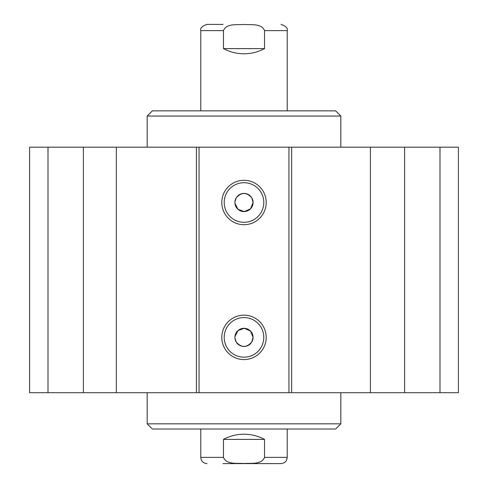 <?xml version="1.0" encoding="UTF-8"?>
<svg xmlns="http://www.w3.org/2000/svg" width="488" height="488" viewBox="0 0 488 488"><rect width="100%" height="100%" fill="white"/><g stroke="black" fill="none" stroke-linecap="round" stroke-linejoin="round"><path stroke-width="0.73" d="M48.007 147.169L29.585 147.169L29.585 392.706L458.415 392.706L458.415 147.169L48.007 147.169L48.007 392.706M236.216 197.829C241.407 192.04 246.593 192.04 251.784 197.829L253.077 202.502A9.077 9.077 0 0 1 239.462 210.365A9.077 9.077 0 0 1 239.462 194.639A9.077 9.077 0 0 1 253.077 202.502L250.551 208.785L244.378 211.572L237.998 209.309L234.954 203.264L234.954 201.727L236.216 197.829M251.784 342.039C246.593 347.834 241.407 347.834 236.216 342.039L234.954 338.147L234.954 336.61L237.998 330.565L244.378 328.302L250.551 331.09L253.077 337.373A9.077 9.077 0 0 1 239.462 345.236A9.077 9.077 0 0 1 239.462 329.51A9.077 9.077 0 0 1 253.077 337.373L251.784 342.039M263.788 202.502A19.788 19.788 0 0 1 234.106 219.637A19.788 19.788 0 0 1 234.106 185.361A19.788 19.788 0 0 1 263.788 202.502M266.21 202.502A22.21 22.21 0 0 0 232.892 183.268A22.21 22.21 0 0 0 232.892 221.735A22.21 22.21 0 0 0 266.21 202.502M288.957 147.169L288.957 392.706M199.043 147.169L199.043 392.706M266.21 337.373A22.21 22.21 0 0 0 232.892 318.139A22.21 22.21 0 0 0 232.892 356.606A22.21 22.21 0 0 0 266.21 337.373M263.788 337.373A19.788 19.788 0 0 1 234.106 354.514A19.788 19.788 0 0 1 234.106 320.232A19.788 19.788 0 0 1 263.788 337.373M458.415 147.169L458.415 392.706M83.387 147.169L83.387 392.706M116.327 147.169L116.327 392.706M196.414 147.169L196.414 392.706M291.659 147.169L291.659 392.706M370.404 147.169L370.404 392.706M404.613 147.169L404.613 392.706M439.993 147.169L439.993 392.706M223.065 463.6L281.003 463.6C284.785 463.234 286.859 461.154 287.231 457.378L287.231 429.019M264.533 439.389L264.533 457.378C261.501 464.936 250.728 462.923 244 463.515C237.272 462.923 226.499 464.936 223.467 457.378L223.467 439.389C229.885 435.967 236.729 434.241 244 434.204C251.271 434.241 258.115 435.967 264.533 439.389L223.467 439.389M340.831 392.706L340.831 423.828L147.169 423.828L147.169 392.706M340.831 423.828L335.646 429.019L152.354 429.019L147.169 423.828M147.169 147.169L147.169 116.046L340.831 116.046L340.831 147.169M147.169 116.046L152.354 110.855L335.646 110.855L340.831 116.046M223.065 24.4L206.997 24.4C202.13 26.096 200.056 28.17 200.769 30.622L200.769 110.855M223.467 48.611L223.467 30.622C226.499 23.064 237.272 25.077 244 24.485C250.728 25.077 261.501 23.064 264.533 30.622L264.533 48.611C258.115 52.033 251.271 53.759 244 53.796C236.729 53.759 229.885 52.033 223.467 48.611L264.533 48.611M264.533 457.378L287.231 457.378M206.997 463.6C203.215 463.234 201.141 461.154 200.769 457.378L223.467 457.378M223.467 30.622L200.769 30.622M281.003 24.4C285.87 26.096 287.944 28.17 287.231 30.622L264.533 30.622M200.769 457.378L200.769 429.019M287.231 30.622L287.231 110.855"/></g></svg>
